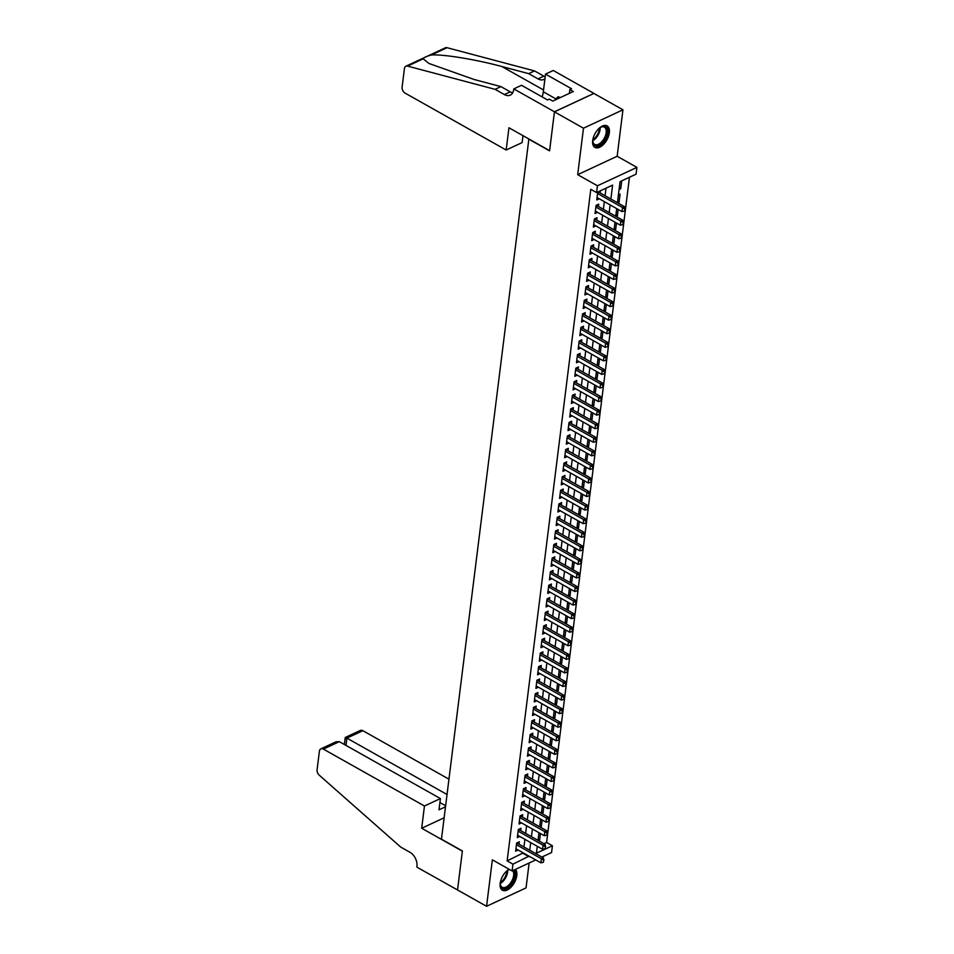 <?xml version="1.0" encoding="UTF-8"?>
<svg xmlns="http://www.w3.org/2000/svg" width="954" height="954" viewBox="0 0 954 954"><rect width="100%" height="100%" fill="white"/><g stroke="black" fill="none" stroke-linecap="round" stroke-linejoin="round"><path stroke-width="1.43" d="M509.09 869.249A12.378 6.702 119.4 0 0 500.182 883.344A12.378 6.702 119.4 0 0 502.424 890.237A12.378 6.702 119.4 0 0 511.022 887.208A12.378 6.702 119.4 0 0 516.818 875.581A12.378 6.702 119.4 0 0 515.458 869.38M609.344 132.761A12.378 6.702 119.4 0 0 607.09 125.856A12.378 6.702 119.4 0 0 598.492 128.897A12.378 6.702 119.4 0 0 592.696 140.524A12.378 6.702 119.4 0 0 594.95 147.429A12.378 6.702 119.4 0 0 603.548 144.388A12.378 6.702 119.4 0 0 609.344 132.761M543.971 843.718L546.606 842.489L552.414 845.757L551.567 852.542L541.884 857.062M528.874 138.986L441.463 839.174L462.38 850.944L457.526 889.951L486.564 906.3L526.036 887.9L529.136 863.012M528.671 139.093L549.576 150.863L554.441 111.856L593.901 93.456L622.95 109.805L583.478 128.206L577.695 174.677L597.442 185.791L636.914 167.391L636.068 174.177L620.064 181.63L617.441 202.701M577.695 174.677L617.155 156.265L622.95 109.805M617.155 156.265L636.914 167.391M546.606 842.489L629.461 177.253M554.441 111.856L583.478 128.206M519.012 844.195L519.31 841.798L516.651 843.05L515.637 851.183L518.129 850.026M520.705 830.624L521.003 828.239L518.344 829.479L517.318 837.612L519.811 836.455M522.398 817.065L522.697 814.668L520.025 815.909L519.012 824.053L521.504 822.885M524.092 803.495L524.39 801.098L521.719 802.338L520.705 810.483L523.197 809.326M525.773 789.924L526.071 787.527L523.412 788.779L522.398 796.912L524.879 795.755M527.467 776.353L527.765 773.968L525.094 775.208L524.08 783.353L526.572 782.185M529.16 762.795L529.458 760.398L526.787 761.638L525.773 769.783L528.266 768.614M530.841 749.224L531.139 746.827L528.48 748.067L527.467 756.212L529.947 755.055M532.535 735.653L532.833 733.256L530.174 734.508L529.148 742.641L531.64 741.485M534.228 722.083L534.526 719.698L531.855 720.938L530.841 729.083L533.334 727.914M535.921 708.524L536.22 706.127L533.548 707.367L532.535 715.512L535.027 714.355M537.603 694.953L537.901 692.556L535.242 693.796L534.228 701.941L536.708 700.785M539.296 681.383L539.594 678.986L536.923 680.238L535.909 688.371L538.402 687.214M540.99 667.824L541.288 665.427L538.616 666.667L537.603 674.812L540.095 673.643M542.671 654.253L542.969 651.856L540.31 653.096L539.296 661.241L541.777 660.085M544.364 640.683L544.662 638.286L541.991 639.538L540.978 647.671L543.47 646.514M546.058 627.112L546.356 624.727L543.685 625.967L542.671 634.1L545.163 632.943M547.751 613.553L548.049 611.156L545.378 612.396L544.364 620.541L546.857 619.373M549.432 599.983L549.731 597.586L547.071 598.826L546.058 606.971L548.538 605.814M551.126 586.412L551.424 584.015L548.753 585.267L547.739 593.4L550.231 592.243M552.819 572.841L553.117 570.456L550.446 571.696L549.432 579.841L551.925 578.673M554.501 559.282L554.799 556.886L552.139 558.126L551.126 566.271L553.606 565.102M556.194 545.712L556.492 543.315L553.821 544.555L552.807 552.7L555.3 551.543M557.887 532.141L558.185 529.744L555.514 530.996L554.501 539.129L556.993 537.973M559.569 518.571L559.879 516.186L557.208 517.426L556.194 525.571L558.686 524.402M561.262 505.012L561.56 502.615L558.901 503.855L557.887 512L560.368 510.843M562.955 491.441L563.254 489.044L560.582 490.296L559.569 498.429L562.061 497.272M564.649 477.871L564.947 475.486L562.276 476.726L561.262 484.859L563.754 483.702M566.33 464.312L566.628 461.915L563.969 463.155L562.955 471.3L565.436 470.131M568.024 450.741L568.322 448.344L565.65 449.584L564.637 457.729L567.129 456.572M569.717 437.171L570.015 434.774L567.344 436.026L566.33 444.159L568.822 443.002M571.398 423.6L571.696 421.215L569.037 422.455L568.024 430.6L570.516 429.431M573.092 410.041L573.39 407.644L570.731 408.884L569.717 417.029L572.197 415.861M574.785 396.47L575.083 394.074L572.412 395.314L571.398 403.459L573.891 402.302M576.478 382.9L576.776 380.503L574.105 381.755L573.092 389.888L575.584 388.731M578.16 369.329L578.458 366.944L575.799 368.184L574.785 376.329L577.265 375.161M579.853 355.77L580.151 353.374L577.48 354.614L576.466 362.758L578.959 361.602M581.546 342.2L581.845 339.803L579.173 341.043L578.16 349.188L580.652 348.031M583.228 328.629L583.526 326.232L580.867 327.484L579.853 335.617L582.345 334.46M584.921 315.07L585.219 312.673L582.56 313.914L581.546 322.058L584.027 320.89M586.615 301.5L586.913 299.103L584.242 300.343L583.228 308.488L585.72 307.331M588.308 287.929L588.606 285.532L585.935 286.784L584.921 294.917L587.414 293.76M589.989 274.358L590.287 271.973L587.628 273.214L586.615 281.347L589.095 280.19M591.683 260.8L591.981 258.403L589.31 259.643L588.296 267.788L590.788 266.619M593.376 247.229L593.674 244.832L591.003 246.072L589.989 254.217L592.482 253.06M595.057 233.658L595.356 231.262L592.696 232.514L591.683 240.647L594.175 239.49M596.751 220.088L597.049 217.703L594.39 218.943L593.376 227.088L595.856 225.919M598.444 206.529L598.742 204.132L596.071 205.372L595.057 213.517L597.55 212.348M619.277 187.926L620.744 188.761L621.734 180.855M617.596 201.497L619.063 202.32L620.076 194.187L618.407 194.962M615.902 215.067L617.369 215.89L618.168 209.451M614.209 228.626L615.676 229.461L616.487 223.009M612.528 242.197L613.994 243.02L614.793 236.58M610.834 255.767L612.301 256.59L613.1 250.151M609.141 269.338L610.608 270.161L611.407 263.709M607.448 282.897L608.914 283.732L609.725 277.28M605.766 296.467L607.233 297.29L608.032 290.851M604.073 310.038L605.54 310.861L606.339 304.421M602.379 323.609L603.846 324.432L604.657 317.98M600.698 337.167L602.165 338.002L602.964 331.551M599.005 350.738L600.471 351.561L601.27 345.121M597.311 364.309L598.778 365.132L599.577 358.692M595.618 377.867L597.085 378.702L597.896 372.251M593.937 391.438L595.403 392.261L596.202 385.821M592.243 405.009L593.71 405.832L594.509 399.392M590.55 418.579L592.017 419.402L592.828 412.951M588.868 432.138L590.335 432.973L591.134 426.521M587.175 445.709L588.642 446.532L589.441 440.092M585.482 459.279L586.948 460.102L587.759 453.663M583.788 472.85L585.255 473.673L586.066 467.221M582.107 486.409L583.574 487.244L584.373 480.792M580.414 499.979L581.88 500.802L582.679 494.363M578.72 513.55L580.187 514.373L580.998 507.933M577.039 527.121L578.506 527.944L579.305 521.492M575.345 540.679L576.812 541.514L577.611 535.063M573.652 554.25L575.119 555.073L575.93 548.633M571.959 567.821L573.426 568.644L574.236 562.204M570.277 581.38L571.744 582.214L572.543 575.763M568.584 594.95L570.051 595.773L570.85 589.333M566.891 608.521L568.357 609.344L569.168 602.904M565.209 622.091L566.676 622.914L567.475 616.463M563.516 635.65L564.983 636.485L565.782 630.034M561.823 649.221L563.289 650.044L564.1 643.604M560.141 662.791L561.608 663.614L562.407 657.175M558.448 676.362L559.915 677.185L560.713 670.734M556.754 689.921L558.221 690.756L559.02 684.304M555.061 703.492L556.528 704.314L557.339 697.875M553.38 717.062L554.846 717.885L555.645 711.445M551.686 730.621L553.153 731.456L553.952 725.004M549.993 744.192L551.46 745.014L552.271 738.575M548.311 757.762L549.778 758.585L550.577 752.146M546.618 771.333L548.085 772.156L548.884 765.704M544.925 784.892L546.392 785.726L547.191 779.275M543.231 798.462L544.698 799.285L545.509 792.846M541.55 812.033L543.017 812.856L543.816 806.416M539.857 825.604L541.323 826.426L542.122 819.975M537.209 846.878L537.817 846.592M619.086 189.536L620.744 188.761M617.81 202.904L619.063 202.32M616.117 216.475L617.369 215.89M614.424 230.045L615.676 229.461M612.73 243.604L613.994 243.02M611.049 257.175L612.301 256.59M609.356 270.745L610.608 270.161M607.662 284.316L608.914 283.732M605.981 297.875L607.233 297.29M604.287 311.445L605.54 310.861M602.594 325.016L603.846 324.432M600.913 338.587L602.165 338.002M599.219 352.145L600.471 351.561M597.526 365.716L598.778 365.132M595.833 379.287L597.085 378.702M594.151 392.845L595.403 392.261M592.458 406.416L593.71 405.832M590.764 419.987L592.017 419.402M589.083 433.557L590.335 432.973M587.39 447.116L588.642 446.532M585.696 460.687L586.948 460.102M584.003 474.257L585.255 473.673M582.322 487.828L583.574 487.244M580.628 501.387L581.88 500.802M578.935 514.957L580.187 514.373M577.253 528.528L578.506 527.944M575.56 542.099L576.812 541.514M573.867 555.657L575.119 555.073M572.173 569.228L573.426 568.644M570.492 582.799L571.744 582.214M568.799 596.357L570.051 595.773M567.105 609.928L568.357 609.344M565.424 623.499L566.676 622.914M563.731 637.069L564.983 636.485M562.037 650.628L563.289 650.044M560.344 664.199L561.608 663.614M558.662 677.769L559.915 677.185M556.969 691.34L558.221 690.756M555.276 704.899L556.528 704.314M553.594 718.469L554.846 717.885M551.901 732.04L553.153 731.456M550.208 745.599L551.46 745.014M548.514 759.169L549.778 758.585M546.833 772.74L548.085 772.156M545.139 786.311L546.392 785.726M543.446 799.869L544.698 799.285M541.765 813.44L543.017 812.856M540.071 827.011L541.323 826.426M538.378 840.581L539.63 839.997L540.441 833.546M610.87 199.004L612.599 185.112L596.596 192.577L590.788 189.309L507.146 860.902L523.209 852.888M523.949 846.973L524.903 839.317M525.63 833.402L526.584 825.747M527.323 819.832L528.277 812.188M529.017 806.261L529.971 798.617M530.71 792.702L531.652 785.047M532.392 779.132L533.346 771.476M534.085 765.561L535.039 757.917M535.778 752.002L536.732 744.347M537.46 738.432L538.414 730.776M539.153 724.861L540.107 717.217M540.846 711.29L541.8 703.647M542.54 697.732L543.482 690.076M544.221 684.161L545.175 676.505M545.915 670.59L546.869 662.947M547.608 657.02L548.562 649.376M549.289 643.461L550.243 635.805M550.983 629.89L551.937 622.235M552.676 616.32L553.63 608.676M554.369 602.761L555.311 595.105M556.051 589.19L557.005 581.535M557.744 575.62L558.698 567.976M559.438 562.049L560.392 554.405M561.119 548.49L562.073 540.835M562.812 534.92L563.766 527.264M564.506 521.349L565.46 513.705M566.199 507.778L567.141 500.134M567.88 494.22L568.834 486.564M569.574 480.649L570.528 472.993M571.267 467.078L572.221 459.434M572.949 453.508L573.903 445.864M574.642 439.949L575.596 432.293M576.335 426.378L577.289 418.723M578.029 412.808L578.971 405.164M579.71 399.249L580.664 391.593M581.403 385.678L582.357 378.022M583.097 372.108L584.051 364.464M584.778 358.537L585.732 350.893M586.471 344.978L587.425 337.322M588.165 331.408L589.119 323.752M589.846 317.837L590.8 310.193M591.54 304.266L592.494 296.622M593.233 290.708L594.187 283.052M594.926 277.137L595.88 269.481M596.608 263.566L597.562 255.922M598.301 250.008L599.255 242.352M599.994 236.437L600.948 228.781M601.676 222.866L602.63 215.222M603.369 209.296L604.323 201.652M605.063 195.737L606.005 188.2M597.729 192.052L596.751 199.946L599.243 198.79M600.138 192.958L600.4 190.812M535.731 859.936L512.107 870.954L492.359 859.828L486.564 906.3M512.107 870.954L512.954 864.169L529.017 856.155M507.146 860.902L512.954 864.169M596.596 192.577L597.442 185.791M537.281 846.293L536.41 853.222L552.414 845.757M616.701 208.616L615.747 216.272M615.02 222.187L614.066 229.842M613.327 235.757L612.373 243.401M611.633 249.316L610.679 256.972M609.94 262.887L608.998 270.542M608.258 276.457L607.304 284.101M606.565 290.028L605.611 297.672M604.872 303.587L603.918 311.242M603.19 317.157L602.236 324.813M601.497 330.728L600.543 338.372M599.804 344.299L598.85 351.943M598.11 357.857L597.168 365.513M596.429 371.428L595.475 379.084M594.736 384.999L593.782 392.643M593.042 398.557L592.088 406.213M591.361 412.128L590.407 419.784M589.667 425.699L588.713 433.354M587.974 439.269L587.02 446.913M586.281 452.828L585.339 460.484M584.599 466.399L583.645 474.055M582.906 479.969L581.952 487.613M581.213 493.54L580.259 501.184M579.531 507.099L578.577 514.755M577.838 520.669L576.884 528.325M576.144 534.24L575.19 541.884M574.463 547.811L573.509 555.455M572.77 561.369L571.816 569.025M571.076 574.94L570.122 582.596M569.383 588.511L568.429 596.155M567.702 602.069L566.748 609.725M566.008 615.64L565.054 623.296M564.315 629.211L563.361 636.855M562.633 642.781L561.679 650.425M560.94 656.34L559.986 663.996M559.247 669.911L558.293 677.567M557.553 683.481L556.599 691.125M555.872 697.052L554.918 704.696M554.179 710.611L553.225 718.267M552.485 724.181L551.531 731.837M550.804 737.752L549.85 745.396M549.11 751.311L548.156 758.967M547.417 764.881L546.463 772.537M545.724 778.452L544.782 786.108M544.042 792.023L543.088 799.667M542.349 805.581L541.395 813.237M540.656 819.152L539.702 826.808M538.974 832.723L538.02 840.367M529.756 850.241L530.71 842.585M531.45 836.67L532.392 829.026M533.131 823.099L534.085 815.455M534.824 809.541L535.778 801.885M536.518 795.97L537.472 788.314M538.199 782.399L539.153 774.755M539.892 768.841L540.846 761.185M541.586 755.27L542.54 747.614M543.279 741.699L544.221 734.055M544.961 728.129L545.915 720.485M546.654 714.57L547.608 706.914M548.347 700.999L549.301 693.343M550.029 687.429L550.983 679.785M551.722 673.858L552.676 666.214M553.415 660.299L554.369 652.643M555.109 646.729L556.051 639.073M556.79 633.158L557.744 625.514M558.484 619.587L559.438 611.943M560.177 606.028L561.131 598.373M561.858 592.458L562.812 584.802M563.552 578.887L564.506 571.243M565.245 565.328L566.199 557.673M566.938 551.758L567.88 544.102M568.62 538.187L569.574 530.543M570.313 524.617L571.267 516.973M572.006 511.058L572.96 503.402M573.688 497.487L574.642 489.831M575.381 483.916L576.335 476.273M577.075 470.346L578.029 462.702M578.756 456.787L579.71 449.131M580.449 443.216L581.403 435.561M582.143 429.646L583.097 422.002M583.836 416.087L584.79 408.431M585.517 402.516L586.471 394.861M587.211 388.946L588.165 381.302M588.904 375.375L589.858 367.731M590.586 361.816L591.54 354.161M592.279 348.246L593.233 340.59M593.972 334.675L594.926 327.031M595.666 321.104L596.62 313.461M597.347 307.546L598.301 299.89M599.04 293.975L599.994 286.319M600.734 280.404L601.688 272.761M602.415 266.834L603.369 259.19M604.109 253.275L605.063 245.619M605.802 239.704L606.756 232.049M607.495 226.134L608.449 218.49M609.177 212.575L610.131 204.919M523.138 853.436L528.945 856.704M538.163 839.162L539.63 839.997M624.441 211.061L625.013 208.878L624.441 211.061L622.008 211.609L597.049 197.55M597.55 193.483L622.509 207.531L624.429 206.636L625.013 208.878M598.313 191.778L598.528 191.992A1.586 1.061 -115 0 0 598.873 192.255L624.429 206.636M622.008 211.609L622.509 207.531L624.703 209.033M598.957 128.444A10.709 5.796 -60.6 0 1 600.853 127.156A10.709 5.796 -60.6 0 1 606.899 128.635A10.709 5.796 -60.6 0 1 602.701 142.373A10.709 5.796 -60.6 0 1 593.281 143.601A10.709 5.796 -60.6 0 1 592.816 141.419A10.709 5.796 -60.6 0 1 592.935 139.129M592.804 141.049A9.91 5.366 119.4 0 0 593.209 142.73A9.91 5.366 119.4 0 0 594.64 144.436A9.91 5.366 119.4 0 0 603.131 140.095A9.91 5.366 119.4 0 0 605.814 128.862A9.91 5.366 119.4 0 0 604.371 127.156A9.91 5.366 119.4 0 0 600.519 127.335M594.294 146.952A12.295 6.654 119.4 0 0 604.717 141.252A12.295 6.654 119.4 0 0 607.901 127.526A12.295 6.654 119.4 0 0 606.35 125.546M560.499 97.487L557.995 96.748L554.989 100.051M559.843 97.785L557.995 96.748M513.622 870.239A10.709 5.796 -60.6 0 1 514.373 871.455A10.709 5.796 -60.6 0 1 510.175 885.193A10.709 5.796 -60.6 0 1 500.767 886.421A10.709 5.796 -60.6 0 1 500.29 884.239A10.709 5.796 -60.6 0 1 500.421 881.949M506.431 871.264A10.709 5.796 -60.6 0 1 508.327 869.965A10.709 5.796 -60.6 0 1 509.472 869.476M500.278 883.869A9.91 5.366 119.4 0 0 500.683 885.539A9.91 5.366 119.4 0 0 502.126 887.244A9.91 5.366 119.4 0 0 510.605 882.903A9.91 5.366 119.4 0 0 513.288 871.682A9.91 5.366 119.4 0 0 512.692 870.68M509.734 869.619A9.91 5.366 119.4 0 0 507.993 870.155M501.768 889.772A12.295 6.654 119.4 0 0 512.191 884.072A12.295 6.654 119.4 0 0 515.375 870.346A12.295 6.654 119.4 0 0 515.005 869.595M506.169 150.016L405.092 93.122A4.758 3.196 -115 0 1 402.123 87.088L404.424 68.569A4.758 3.196 -115 0 1 405.903 66.22A4.758 3.196 -115 0 1 407.573 66.1L495.078 89.33L504.38 94.565A11.102 7.441 -115 0 0 510.247 95.126A11.102 7.441 -115 0 0 513.693 89.64L513.789 88.901L554.453 111.785L549.611 150.66L508.947 127.764L506.169 150.016L522.112 142.587L522.983 135.671M405.903 66.22L445.363 47.807A4.758 3.196 65 0 1 447.032 47.7L534.55 70.93L528.707 73.649L501.876 66.53C476.511 59.589 443.24 54.139 431.423 54.974C426.641 56.214 423.886 57.502 423.171 58.826L428.918 63.465L474.09 79.48L500.922 86.611L510.211 91.834A11.102 7.441 -115 0 0 512.715 92.776M500.922 86.611L495.078 89.33M534.55 70.93L543.84 76.153A11.102 7.441 -115 0 0 545.187 76.773M544.937 78.788A11.102 7.441 -115 0 1 543.875 79.444A11.102 7.441 -115 0 1 537.996 78.884L528.707 73.649M554.453 111.785L593.913 93.385L553.248 70.489L545.521 74.102L571.541 88.746L569.836 89.545L569.359 93.349M513.789 88.901L521.516 85.288L547.536 99.943L549.254 99.144L552.736 101.112L573.318 91.512L569.836 89.545M545.521 74.102L543.315 91.799A17.84 9.671 -60.6 0 1 542.111 96.879M448.94 779.168L362.854 730.692L346.91 738.134L346.004 745.42M447.032 794.503L346.91 738.134C344.978 737.12 344.716 737.323 346.111 738.754M457.515 890.022L462.356 851.147L421.692 828.251L424.458 805.999L323.394 749.105A4.758 3.196 -115 0 0 320.866 748.866A4.758 3.196 -115 0 0 319.399 751.215L317.086 769.735A4.758 3.196 -115 0 0 319.244 775.173L400.704 847.069L409.993 852.304A11.102 7.441 65 0 1 416.946 866.375L416.85 867.126L457.586 889.987M421.692 828.251L444.135 817.793M424.458 805.999L440.414 798.57L439.007 809.827L445.506 806.798M440.414 798.57L339.338 741.663L323.394 749.105M344.334 744.478L345.253 737.49L360.338 730.454A4.758 3.196 65 0 1 362.854 730.692M445.625 805.76L439.913 802.541M320.866 748.866L335.951 741.83L339.338 741.663M622.759 224.631L623.332 222.449L622.759 224.631L620.315 225.168L595.356 211.12M595.868 207.054L620.827 221.101L622.747 220.207L623.332 222.449M596.465 205.193L596.846 205.551A1.586 1.061 -115 0 0 597.18 205.814L622.747 220.207M620.315 225.168L620.827 221.101L623.01 222.592M621.066 238.202L621.638 236.02L621.066 238.202L618.621 238.738L593.674 224.691M594.175 220.612L619.134 234.672L621.054 233.778L621.638 236.02M594.783 218.752L595.153 219.122A1.586 1.061 -115 0 0 595.499 219.384L621.054 233.778M618.621 238.738L619.134 234.672L621.316 236.163M619.373 251.761L619.945 249.578L619.373 251.761L616.94 252.309L591.981 238.25M592.482 234.183L617.441 248.231L619.361 247.336L619.945 249.578M593.09 232.323L593.46 232.693A1.586 1.061 -115 0 0 593.805 232.955L619.361 247.336M616.94 252.309L617.441 248.231L619.623 249.733M617.679 265.331L618.264 263.149L617.679 265.331L615.247 265.868L590.287 251.82M590.8 247.754L615.759 261.801L617.679 260.907L618.264 263.149M591.397 245.893L591.766 246.251A1.586 1.061 -115 0 0 592.112 246.514L617.679 260.907M615.247 265.868L615.759 261.801L617.942 263.304M615.998 278.902L616.57 276.72L615.998 278.902L613.553 279.439L588.594 265.391M589.107 261.324L614.066 275.372L615.986 274.478L616.57 276.72M589.703 259.464L590.085 259.822A1.586 1.061 -115 0 0 590.431 260.084L615.986 274.478M613.553 279.439L614.066 275.372L616.248 276.863M614.304 292.473L614.877 290.278L614.304 292.473L611.872 293.009L586.913 278.962M587.414 274.883L612.373 288.943L614.293 288.048L614.877 290.278M588.022 273.023L588.391 273.393A1.586 1.061 -115 0 0 588.737 273.655L614.293 288.048M611.872 293.009L612.373 288.943L614.555 290.433M612.611 306.031L613.183 303.849L612.611 306.031L610.178 306.58L585.219 292.52M585.72 288.454L610.679 302.501L612.599 301.607L613.183 303.849M586.328 286.594L586.698 286.963A1.586 1.061 -115 0 0 587.044 287.226L612.599 301.607M610.178 306.58L610.679 302.501L612.873 304.004M610.93 319.602L611.502 317.42L610.93 319.602L608.485 320.139L583.526 306.091M584.039 302.024L608.998 316.072L610.918 315.178L611.502 317.42M584.635 300.164L585.017 300.522A1.586 1.061 -115 0 0 585.351 300.784L610.918 315.178M608.485 320.139L608.998 316.072L611.18 317.563M609.236 333.173L609.809 330.99L609.236 333.173L606.804 333.709L581.845 319.662M582.345 315.595L607.304 329.643L609.224 328.748L609.809 330.99M582.954 313.735L583.323 314.093A1.586 1.061 -115 0 0 583.669 314.355L609.224 328.748M606.804 333.709L607.304 329.643L609.487 331.133M607.543 346.743L608.115 344.549L607.543 346.743L605.11 347.28L580.151 333.232M580.652 329.154L605.611 343.213L607.531 342.307L608.115 344.549M581.26 327.294L581.63 327.663A1.586 1.061 -115 0 0 581.976 327.926L607.531 342.307M605.11 347.28L605.611 343.213L607.793 344.704M605.85 360.302L606.434 358.12L605.85 360.302L603.417 360.851L578.458 346.791M578.971 342.724L603.93 356.772L605.85 355.878L606.434 358.12M579.567 340.864L579.937 341.234A1.586 1.061 -115 0 0 580.282 341.496L605.85 355.878M603.417 360.851L603.93 356.772L606.112 358.275M604.168 373.873L604.741 371.69L604.168 373.873L601.724 374.409L576.765 360.362M577.277 356.295L602.236 370.343L604.156 369.448L604.741 371.69M577.885 354.435L578.255 354.793A1.586 1.061 -115 0 0 578.601 355.055L604.156 369.448M601.724 374.409L602.236 370.343L604.419 371.833M602.475 387.443L603.047 385.261L602.475 387.443L600.042 387.98L575.083 373.932M575.584 369.854L600.543 383.913L602.463 383.019L603.047 385.261M576.192 368.005L576.562 368.363A1.586 1.061 -115 0 0 576.908 368.626L602.463 383.019M600.042 387.98L600.543 383.913L602.725 385.404M600.781 401.002L601.354 398.82L600.781 401.002L598.349 401.551L573.39 387.503M573.903 383.425L598.85 397.472L600.77 396.578L601.354 398.82M574.499 381.564L574.868 381.934A1.586 1.061 -115 0 0 575.214 382.196L600.77 396.578M598.349 401.551L598.85 397.472L601.044 398.975M599.1 414.573L599.672 412.39L599.1 414.573L596.655 415.121L571.696 401.062M572.209 396.995L597.168 411.043L599.088 410.148L599.672 412.39M572.805 395.135L573.187 395.505A1.586 1.061 -115 0 0 573.521 395.755L599.088 410.148M596.655 415.121L597.168 411.043L599.351 412.545M597.407 428.143L597.979 425.961L597.407 428.143L594.974 428.68L570.015 414.632M570.516 410.566L595.475 424.613L597.395 423.719L597.979 425.961M571.124 408.706L571.494 409.063A1.586 1.061 -115 0 0 571.84 409.326L597.395 423.719M594.974 428.68L595.475 424.613L597.657 426.104M595.713 441.714L596.286 439.52L595.713 441.714L593.281 442.251L568.322 428.203M568.822 424.125L593.782 438.184L595.701 437.29L596.286 439.52M569.431 422.264L569.8 422.634A1.586 1.061 -115 0 0 570.146 422.896L595.701 437.29M593.281 442.251L593.782 438.184L595.964 439.675M594.02 455.273L594.604 453.09L594.02 455.273L591.587 455.821L566.628 441.762M567.141 437.695L592.1 451.743L594.02 450.848L594.604 453.09M567.737 435.835L568.107 436.205A1.586 1.061 -115 0 0 568.453 436.467L594.02 450.848M591.587 455.821L592.1 451.743L594.282 453.245M592.339 468.843L592.911 466.661L592.339 468.843L589.894 469.38L564.935 455.332M565.448 451.266L590.407 465.313L592.327 464.419L592.911 466.661M566.056 449.406L566.426 449.763A1.586 1.061 -115 0 0 566.771 450.026L592.327 464.419M589.894 469.38L590.407 465.313L592.589 466.804M590.645 482.414L591.218 480.232L590.645 482.414L588.213 482.951L563.254 468.903M563.754 464.836L588.713 478.884L590.633 477.99L591.218 480.232M564.363 462.976L564.732 463.334A1.586 1.061 -115 0 0 565.078 463.596L590.633 477.99M588.213 482.951L588.713 478.884L590.896 480.375M588.952 495.985L589.524 493.79L588.952 495.985L586.519 496.521L561.56 482.474M562.073 478.395L587.02 492.455L588.94 491.548L589.524 493.79M562.669 476.535L563.039 476.905A1.586 1.061 -115 0 0 563.385 477.167L588.94 491.548M586.519 496.521L587.02 492.455L589.214 493.945M587.27 509.543L587.843 507.361L587.27 509.543L584.826 510.092L559.867 496.032M560.38 491.966L585.339 506.014L587.259 505.119L587.843 507.361M560.976 490.106L561.357 490.475A1.586 1.061 -115 0 0 561.691 490.738L587.259 505.119M584.826 510.092L585.339 506.014L587.521 507.516M585.577 523.114L586.15 520.932L585.577 523.114L583.144 523.651L558.185 509.603M558.686 505.537L583.645 519.584L585.565 518.69L586.15 520.932M559.294 503.676L559.664 504.034A1.586 1.061 -115 0 0 560.01 504.296L585.565 518.69M583.144 523.651L583.645 519.584L585.828 521.075M583.884 536.685L584.456 534.502L583.884 536.685L581.451 537.221L556.492 523.174M556.993 519.107L581.952 533.155L583.872 532.26L584.456 534.502M557.601 517.247L557.971 517.605A1.586 1.061 -115 0 0 558.317 517.867L583.872 532.26M581.451 537.221L581.952 533.155L584.134 534.645M582.19 550.255L582.775 548.061L582.19 550.255L579.758 550.792L554.799 536.744M555.311 532.666L580.27 546.725L582.19 545.819L582.775 548.061M555.908 530.806L556.277 531.175A1.586 1.061 -115 0 0 556.623 531.438L582.19 545.819M579.758 550.792L580.27 546.725L582.453 548.216M580.509 563.814L581.081 561.632L580.509 563.814L578.064 564.363L553.105 550.303M553.618 546.237L578.577 560.284L580.497 559.39L581.081 561.632M554.226 544.376L554.596 544.746A1.586 1.061 -115 0 0 554.942 545.008L580.497 559.39M578.064 564.363L578.577 560.284L580.759 561.787M578.816 577.385L579.388 575.202L578.816 577.385L576.383 577.921L551.424 563.874M551.925 559.807L576.884 573.855L578.804 572.96L579.388 575.202M552.533 557.947L552.903 558.305A1.586 1.061 -115 0 0 553.248 558.567L578.804 572.96M576.383 577.921L576.884 573.855L579.066 575.345M577.122 590.955L577.695 588.773L577.122 590.955L574.69 591.492L549.731 577.444M550.243 573.366L575.19 587.425L577.11 586.531L577.695 588.773M550.84 571.506L551.209 571.875A1.586 1.061 -115 0 0 551.555 572.138L577.11 586.531M574.69 591.492L575.19 587.425L577.385 588.916M575.441 604.514L576.013 602.332L575.441 604.514L572.996 605.063L548.037 591.003M548.55 586.937L573.509 600.984L575.429 600.09L576.013 602.332M549.146 585.076L549.528 585.446A1.586 1.061 -115 0 0 549.862 585.708L575.429 600.09M572.996 605.063L573.509 600.984L575.691 602.487M573.748 618.085L574.32 615.902L573.748 618.085L571.315 618.621L546.356 604.574M546.857 600.507L571.816 614.555L573.736 613.66L574.32 615.902M547.465 598.647L547.834 599.005A1.586 1.061 -115 0 0 548.18 599.267L573.736 613.66M571.315 618.621L571.816 614.555L573.998 616.057M572.054 631.655L572.627 629.473L572.054 631.655L569.621 632.192L544.662 618.144M545.163 614.078L570.122 628.126L572.042 627.231L572.627 629.473M545.771 612.218L546.141 612.575A1.586 1.061 -115 0 0 546.487 612.838L572.042 627.231M569.621 632.192L570.122 628.126L572.305 629.616M570.361 645.226L570.945 643.032L570.361 645.226L567.928 645.763L542.969 631.715M543.482 627.637L568.441 641.696L570.361 640.802L570.945 643.032M544.078 625.776L544.448 626.146A1.586 1.061 -115 0 0 544.794 626.408L570.361 640.802M567.928 645.763L568.441 641.696L570.623 643.187M568.679 658.785L569.252 656.602L568.679 658.785L566.235 659.333L541.276 645.274M541.789 641.207L566.748 655.255L568.667 654.361L569.252 656.602M542.397 639.347L542.766 639.717A1.586 1.061 -115 0 0 543.112 639.979L568.667 654.361M566.235 659.333L566.748 655.255L568.93 656.757M566.986 672.355L567.558 670.173L566.986 672.355L564.553 672.892L539.594 658.844M540.095 654.778L565.054 668.826L566.974 667.931L567.558 670.173M540.703 652.918L541.073 653.275A1.586 1.061 -115 0 0 541.419 653.538L566.974 667.931M564.553 672.892L565.054 668.826L567.236 670.316M565.293 685.926L565.865 683.744L565.293 685.926L562.86 686.463L537.901 672.415M538.414 668.349L563.373 682.396L565.293 681.502L565.865 683.744M539.01 666.488L539.38 666.846A1.586 1.061 -115 0 0 539.726 667.108L565.293 681.502M562.86 686.463L563.373 682.396L565.555 683.887M563.611 699.497L564.184 697.302L563.611 699.497L561.167 700.033L536.208 685.986M536.72 681.907L561.679 695.967L563.599 695.061L564.184 697.302M537.317 680.047L537.698 680.417A1.586 1.061 -115 0 0 538.032 680.679L563.599 695.061M561.167 700.033L561.679 695.967L563.862 697.457M561.918 713.055L562.49 710.873L561.918 713.055L559.485 713.604L534.526 699.544M535.027 695.478L559.986 709.526L561.906 708.631L562.49 710.873M535.635 693.618L536.005 693.987A1.586 1.061 -115 0 0 536.351 694.25L561.906 708.631M559.485 713.604L559.986 709.526L562.168 711.028M560.225 726.626L560.797 724.444L560.225 726.626L557.792 727.163L532.833 713.115M533.334 709.049L558.293 723.096L560.213 722.202L560.797 724.444M533.942 707.188L534.312 707.546A1.586 1.061 -115 0 0 534.657 707.808L560.213 722.202M557.792 727.163L558.293 723.096L560.475 724.587M558.543 740.197L559.116 738.014L558.543 740.197L556.099 740.733L531.139 726.686M531.652 722.607L556.611 736.667L558.531 735.772L559.116 738.014M532.249 720.759L532.618 721.117A1.586 1.061 -115 0 0 532.964 721.379L558.531 735.772M556.099 740.733L556.611 736.667L558.794 738.157M556.85 753.755L557.422 751.573L556.85 753.755L554.405 754.304L529.446 740.256M529.959 736.178L554.918 750.226L556.838 749.331L557.422 751.573M530.567 734.318L530.937 734.687A1.586 1.061 -115 0 0 531.283 734.95L556.838 749.331M554.405 754.304L554.918 750.226L557.1 751.728M555.156 767.326L555.729 765.144L555.156 767.326L552.724 767.875L527.765 753.815M528.266 749.749L553.225 763.796L555.145 762.902L555.729 765.144M528.874 747.888L529.243 748.258A1.586 1.061 -115 0 0 529.589 748.508L555.145 762.902M552.724 767.875L553.225 763.796L555.407 765.299M553.463 780.897L554.035 778.714L553.463 780.897L551.03 781.433L526.071 767.386M526.584 763.319L551.543 777.367L553.463 776.473L554.035 778.714M527.18 761.459L527.55 761.817A1.586 1.061 -115 0 0 527.896 762.079L553.463 776.473M551.03 781.433L551.543 777.367L553.725 778.858M551.782 794.467L552.354 792.273L551.782 794.467L549.337 795.004L524.378 780.956M524.891 776.878L549.85 790.938L551.77 790.043L552.354 792.273M525.487 775.018L525.869 775.387A1.586 1.061 -115 0 0 526.203 775.65L551.77 790.043M549.337 795.004L549.85 790.938L552.032 792.428M550.088 808.026L550.661 805.844L550.088 808.026L547.656 808.575L522.697 794.515M523.197 790.449L548.156 804.496L550.076 803.602L550.661 805.844M523.806 788.588L524.175 788.958A1.586 1.061 -115 0 0 524.521 789.22L550.076 803.602M547.656 808.575L548.156 804.496L550.339 805.999M548.395 821.597L548.967 819.414L548.395 821.597L545.962 822.133L521.003 808.086M521.504 804.019L546.463 818.067L548.383 817.173L548.967 819.414M522.112 802.159L522.482 802.517A1.586 1.061 -115 0 0 522.828 802.779L548.383 817.173M545.962 822.133L546.463 818.067L548.645 819.558M546.714 835.167L547.286 832.985L546.714 835.167L544.269 835.704L519.31 821.656M519.823 817.59L544.782 831.638L546.702 830.743L547.286 832.985M520.419 815.73L520.789 816.087A1.586 1.061 -115 0 0 521.134 816.35L546.702 830.743M544.269 835.704L544.782 831.638L546.964 833.128M545.02 848.738L545.593 846.544L545.02 848.738L542.576 849.275L517.628 835.227M518.129 831.149L543.088 845.208L545.008 844.302L545.593 846.544M518.737 829.288L519.107 829.658A1.586 1.061 -115 0 0 519.453 829.92L545.008 844.302M542.576 849.275L543.088 845.208L545.271 846.699M543.327 862.297L543.899 860.114L543.327 862.297L540.894 862.845L515.935 848.786M516.436 844.719L541.395 858.767L543.315 857.873L543.899 860.114M517.044 842.859L517.414 843.229A1.586 1.061 -115 0 0 517.76 843.491L543.315 857.873M540.894 862.845L541.395 858.767L543.577 860.269M597.633 192.827L598.873 192.255M597.693 192.374L598.528 191.992M600.197 127.538A9.91 5.366 -60.6 0 1 592.804 140.667M592.863 139.701A9.588 5.199 119.4 0 0 599.41 128.086M507.671 870.346A9.91 5.366 -60.6 0 1 500.278 883.476M500.337 882.522A9.588 5.199 119.4 0 0 506.884 870.907M510.211 91.834L504.38 94.565M537.996 78.884L543.84 76.153M447.032 47.7L431.423 54.974M423.171 58.826L407.573 66.1M501.876 66.53L543.541 89.986M556.003 98.942L543.315 91.799M595.952 206.398L597.18 205.814M596 205.945L596.846 205.551M594.259 219.957L595.499 219.384M594.318 219.515L595.153 219.122M592.565 233.527L593.805 232.955M592.625 233.086L593.46 232.693M590.872 247.098L592.112 246.514M590.931 246.645L591.766 246.251M589.19 260.669L590.431 260.084M589.238 260.215L590.085 259.822M587.497 274.227L588.737 273.655M587.557 273.786L588.391 273.393M585.804 287.798L587.044 287.226M585.863 287.345L586.698 286.963M584.122 301.369L585.351 300.784M584.17 300.915L585.017 300.522M582.429 314.939L583.669 314.355M582.489 314.486L583.323 314.093M580.736 328.498L581.976 327.926M580.795 328.057L581.63 327.663M579.054 342.069L580.282 341.496M579.102 341.615L579.937 341.234M577.361 355.639L578.601 355.055M577.408 355.186L578.255 354.793M575.667 369.198L576.908 368.626M575.727 368.757L576.562 368.363M573.974 382.769L575.214 382.196M574.034 382.327L574.868 381.934M572.293 396.339L573.521 395.755M572.34 395.886L573.187 395.505M570.599 409.91L571.84 409.326M570.659 409.457L571.494 409.063M568.906 423.469L570.146 422.896M568.966 423.027L569.8 422.634M567.225 437.039L568.453 436.467M567.272 436.586L568.107 436.205M565.531 450.61L566.771 450.026M565.579 450.157L566.426 449.763M563.838 464.181L565.078 463.596M563.897 463.727L564.732 463.334M562.144 477.739L563.385 477.167M562.204 477.298L563.039 476.905M560.463 491.31L561.691 490.738M560.511 490.857L561.357 490.475M558.77 504.881L560.01 504.296M558.829 504.427L559.664 504.034M557.076 518.439L558.317 517.867M557.136 517.998L557.971 517.605M555.395 532.01L556.623 531.438M555.443 531.569L556.277 531.175M553.702 545.581L554.942 545.008M553.761 545.128L554.596 544.746M552.008 559.151L553.248 558.567M552.068 558.698L552.903 558.305M550.315 572.71L551.555 572.138M550.375 572.269L551.209 571.875M548.633 586.281L549.862 585.708M548.681 585.839L549.528 585.446M546.94 599.851L548.18 599.267M547 599.398L547.834 599.005M545.247 613.422L546.487 612.838M545.306 612.969L546.141 612.575M543.565 626.981L544.794 626.408M543.613 626.539L544.448 626.146M541.872 640.551L543.112 639.979M541.932 640.098L542.766 639.717M540.179 654.122L541.419 653.538M540.238 653.669L541.073 653.275M538.485 667.693L539.726 667.108M538.545 667.24L539.38 666.846M536.804 681.251L538.032 680.679M536.852 680.81L537.698 680.417M535.111 694.822L536.351 694.25M535.17 694.369L536.005 693.987M533.417 708.393L534.657 707.808M533.477 707.94L534.312 707.546M531.736 721.951L532.964 721.379M531.783 721.51L532.618 721.117M530.042 735.522L531.283 734.95M530.102 735.081L530.937 734.687M528.349 749.093L529.589 748.508M528.409 748.64L529.243 748.258M526.656 762.663L527.896 762.079M526.715 762.21L527.55 761.817M524.974 776.222L526.203 775.65M525.022 775.781L525.869 775.387M523.281 789.793L524.521 789.22M523.341 789.34L524.175 788.958M521.588 803.363L522.828 802.779M521.647 802.91L522.482 802.517M519.906 816.934L521.134 816.35M519.954 816.481L520.789 816.087M518.213 830.493L519.453 829.92M518.272 830.052L519.107 829.658M516.519 844.063L517.76 843.491M516.579 843.61L517.414 843.229"/></g></svg>
